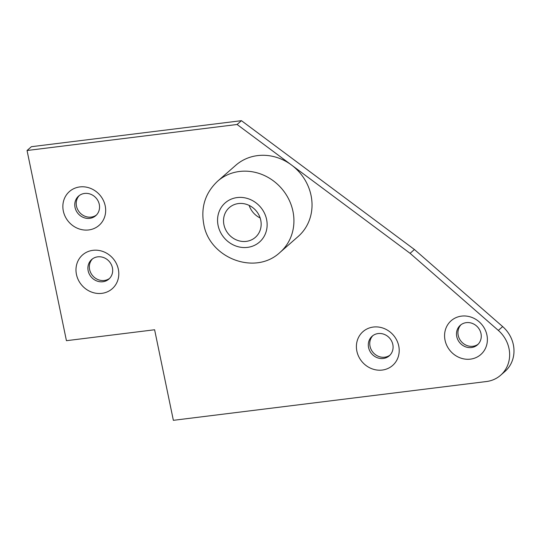 <?xml version="1.0" encoding="UTF-8"?>
<svg xmlns="http://www.w3.org/2000/svg" width="541" height="541" viewBox="0 0 541 541"><rect width="100%" height="100%" fill="white"/><g stroke="black" fill="none" stroke-linecap="round" stroke-linejoin="round"><path stroke-width="0.81" d="M75.037 207.399A13.018 11.895 -131.2 0 0 83.517 217.509A13.018 11.895 -131.2 0 0 95.743 215.69A13.018 11.895 -131.2 0 0 96.109 198.06A13.018 11.895 -131.2 0 0 78.58 196.106A13.018 11.895 -131.2 0 0 75.037 207.399M63.324 211.031A22.485 20.544 48.8 0 1 90.881 188.511A22.485 20.544 48.8 0 1 98.59 225.766A22.485 20.544 48.8 0 1 63.324 211.031M500.628 375.244A30.769 28.112 -131.2 0 1 486.44 381.533L173.363 420.323L154.611 329.76L66.435 340.688L27.05 150.506L237.086 124.484L410.085 253.323L498.322 330.409L502.67 326.602A30.769 28.112 48.8 0 1 504.976 371.437L500.628 375.244A30.769 28.112 -131.2 0 0 498.322 330.409M291.511 165.012A47.344 43.246 -131.2 0 0 235.761 165.289L217.665 181.154A47.344 43.246 48.8 0 1 281.388 188.254A47.344 43.246 48.8 0 1 280.062 252.363L298.165 236.498A47.344 43.246 -131.2 0 0 291.511 165.012M76.45 274.429A22.485 20.544 48.8 0 1 104.007 251.91A22.485 20.544 48.8 0 1 111.723 289.165A22.485 20.544 48.8 0 1 76.45 274.429M445.04 340.221A22.485 20.544 48.8 0 1 472.591 317.702A22.485 20.544 48.8 0 1 480.307 354.957A22.485 20.544 48.8 0 1 445.04 340.221M356.864 351.15A22.485 20.544 48.8 0 1 384.421 328.63A22.485 20.544 48.8 0 1 392.13 365.878A22.485 20.544 48.8 0 1 356.864 351.15M79.331 195.504A13.018 11.895 -131.2 0 0 76.484 206.135A13.018 11.895 -131.2 0 0 96.44 215.027M88.163 270.798A13.018 11.895 -131.2 0 0 96.65 280.907A13.018 11.895 -131.2 0 0 108.869 279.088A13.018 11.895 -131.2 0 0 109.235 261.452A13.018 11.895 -131.2 0 0 91.706 259.504A13.018 11.895 -131.2 0 0 88.163 270.798M92.464 258.902A13.018 11.895 -131.2 0 0 89.617 269.526A13.018 11.895 -131.2 0 0 109.566 278.419M368.577 347.518A13.018 11.895 -131.2 0 0 377.057 357.628A13.018 11.895 -131.2 0 0 389.283 355.802A13.018 11.895 -131.2 0 0 389.648 338.172A13.018 11.895 -131.2 0 0 372.12 336.225A13.018 11.895 -131.2 0 0 368.577 347.518M372.871 335.623A13.018 11.895 -131.2 0 0 370.024 346.247A13.018 11.895 -131.2 0 0 389.98 355.139M456.753 336.59A13.018 11.895 -131.2 0 0 465.233 346.7A13.018 11.895 -131.2 0 0 477.453 344.881A13.018 11.895 -131.2 0 0 477.818 327.251A13.018 11.895 -131.2 0 0 460.296 325.297A13.018 11.895 -131.2 0 0 456.753 336.59M461.047 324.695A13.018 11.895 -131.2 0 0 458.2 335.319A13.018 11.895 -131.2 0 0 478.149 344.211M410.085 253.323L414.433 249.516L502.67 326.602M260.16 217.962A19.767 18.056 48.8 0 1 249.158 205.404M414.433 249.516L241.435 120.677L31.392 146.699L27.05 150.506M223.94 224.752A19.767 18.056 -131.2 0 0 236.816 240.096A19.767 18.056 -131.2 0 0 255.372 237.337A19.767 18.056 -131.2 0 0 255.927 210.571A19.767 18.056 -131.2 0 0 229.316 207.602A19.767 18.056 -131.2 0 0 223.94 224.752M241.435 120.677L237.086 124.484M218.097 225.475A26.036 23.79 -131.2 0 0 258.936 242.537A26.036 23.79 -131.2 0 0 250.003 199.399A26.036 23.79 -131.2 0 0 218.097 225.475M217.665 181.154C205.35 192.792 200.718 207.102 203.754 224.082C209.178 258.037 255.156 275.971 280.062 252.363"/></g></svg>
